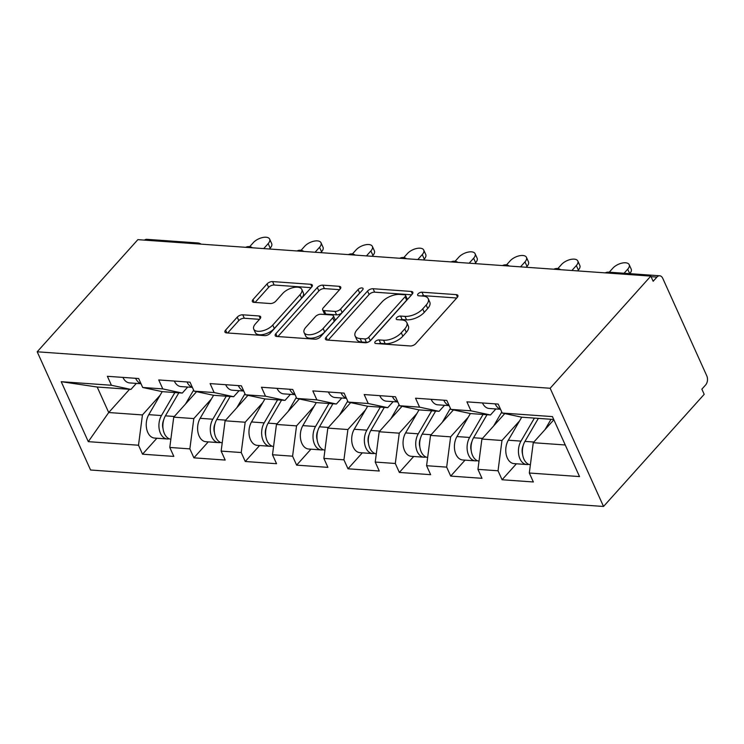 <?xml version="1.0" encoding="UTF-8"?>
<svg xmlns="http://www.w3.org/2000/svg" width="744" height="744" viewBox="0 0 744 744"><rect width="100%" height="100%" fill="white"/><g stroke="black" fill="none" stroke-linecap="round" stroke-linejoin="round"><path stroke-width="1.12" d="M375.264 341.561A2.976 1.451 -24.3 0 0 374.818 342.947A2.976 1.451 -24.3 0 0 375.915 343.514L410.251 345.96A4.25 2.074 -24.3 0 0 415.784 343.616L457.244 297.433A4.25 2.074 -24.3 0 0 457.886 295.452A4.25 2.074 -24.3 0 0 456.314 294.633L421.978 292.197A2.976 1.451 -24.3 0 0 418.109 293.834A2.976 1.451 -24.3 0 0 417.654 295.219A2.976 1.451 -24.3 0 0 418.751 295.787L423.197 296.103A13.606 6.64 -24.3 0 1 428.228 298.716A13.606 6.64 -24.3 0 1 426.173 305.049L422.713 308.899A13.606 6.64 -24.3 0 1 405.006 316.377L400.56 316.061A2.976 1.451 -24.3 0 0 396.682 317.697A2.976 1.451 -24.3 0 0 396.236 319.083A2.976 1.451 -24.3 0 0 397.333 319.65L401.779 319.967A13.606 6.64 -24.3 0 1 406.81 322.58A13.606 6.64 -24.3 0 1 404.745 328.913L401.295 332.763A13.606 6.64 -24.3 0 1 383.588 340.241L379.142 339.924A2.976 1.451 -24.3 0 0 375.264 341.561M242.767 314.805A4.25 2.074 -24.3 0 0 237.234 317.139L225.599 330.103A4.25 2.074 -24.3 0 0 224.958 332.084A4.25 2.074 -24.3 0 0 226.529 332.894L264.659 335.609A4.25 2.074 -24.3 0 0 270.202 333.275L311.662 287.082A4.25 2.074 -24.3 0 0 312.303 285.101A4.25 2.074 -24.3 0 0 310.732 284.292L272.592 281.576A4.25 2.074 -24.3 0 0 267.059 283.91L253.007 299.572A4.25 2.074 -24.3 0 0 252.365 301.543A4.25 2.074 -24.3 0 0 253.937 302.362L270.258 303.524A4.25 2.074 -24.3 0 0 275.792 301.19L282.757 293.424A11.374 5.552 -24.3 0 1 293.527 287.519A11.374 5.552 -24.3 0 1 301.776 289.36A11.374 5.552 -24.3 0 1 300.046 294.652L272.76 325.063A11.374 5.552 -24.3 0 1 261.99 330.968A11.374 5.552 -24.3 0 1 253.741 329.127A11.374 5.552 -24.3 0 1 255.471 323.835L260.019 318.767A4.25 2.074 -24.3 0 0 260.66 316.786A4.25 2.074 -24.3 0 0 259.089 315.968L242.767 314.805L244.32 318.255A4.25 2.074 -24.3 0 0 238.787 320.59L227.673 332.977M137.863 239.652L650.814 276.108L550.151 388.256L37.2 351.791L137.863 239.652M326.104 337.246A4.25 2.074 -24.3 0 0 325.463 339.227A4.25 2.074 -24.3 0 0 327.034 340.045L365.174 342.752A4.25 2.074 -24.3 0 0 370.707 340.417L412.167 294.224A4.25 2.074 -24.3 0 0 412.808 292.252A4.25 2.074 -24.3 0 0 411.237 291.434L373.097 288.719A4.25 2.074 -24.3 0 0 367.564 291.062L326.104 337.246L327.379 340.064M314.917 339.18L276.787 336.474A4.25 2.074 -24.3 0 1 275.215 335.656A4.25 2.074 -24.3 0 1 275.857 333.675L317.316 287.491A4.25 2.074 -24.3 0 1 322.849 285.147L339.171 286.31A4.25 2.074 -24.3 0 1 340.743 287.128A4.25 2.074 -24.3 0 1 340.092 289.109L323.287 307.839A4.25 2.074 -24.3 0 0 322.636 309.82A4.25 2.074 -24.3 0 0 324.207 310.629L335.033 311.401A4.25 2.074 -24.3 0 0 340.575 309.067L358.078 289.565A2.976 1.451 -24.3 0 1 360.896 288.021A2.976 1.451 -24.3 0 1 363.053 288.505A2.976 1.451 -24.3 0 1 362.598 289.89L320.45 336.846A4.25 2.074 -24.3 0 1 314.917 339.18M550.151 388.256L603.533 506.469L90.582 470.013L37.2 351.791M156.872 438.235L142.55 454.193L173.826 456.416L169.781 447.451L173.733 417.152L196.593 391.67M142.55 454.193L138.505 445.228L88.294 441.657L61.213 381.691L111.423 385.262L107.378 376.297L138.654 378.519L142.699 387.485L162.787 388.907L158.742 379.952L190.018 382.174L194.063 391.13L214.142 392.562L210.096 383.597L241.382 385.82L245.427 394.785L265.506 396.208L261.46 387.252L292.736 389.475L296.782 398.431L316.87 399.863L312.824 390.898L344.1 393.12L348.146 402.086L368.233 403.508L364.179 394.553L395.464 396.775L399.509 405.74L419.588 407.163L415.543 398.198L446.819 400.43L450.864 409.386L470.952 410.818L466.907 401.853L498.182 404.076L502.228 413.041L552.439 416.603L579.52 476.579L529.309 473.007L533.262 442.708L553.861 419.756M516.401 463.791L502.079 479.75L533.355 481.973L529.309 473.007M502.079 479.75L498.034 470.785L477.946 469.362L481.898 439.053L504.767 413.58M465.037 460.136L450.715 476.095L481.991 478.318L477.946 469.362M450.715 476.095L446.67 467.13L426.582 465.707L430.534 435.407L453.403 409.925M413.683 456.481L399.351 472.44L430.627 474.672L426.582 465.707M399.351 472.44L395.306 463.484L375.227 462.052L379.18 431.752L402.039 406.28M362.319 452.836L347.987 468.794L379.273 471.017L375.227 462.052M347.987 468.794L343.942 459.829L323.863 458.406L327.816 428.098L350.684 402.625M310.955 449.181L296.633 465.139L327.909 467.362L323.863 458.406M296.633 465.139L292.587 456.184L272.499 454.751L276.452 424.452L299.321 398.979M259.591 445.535L245.269 461.494L276.545 463.717L272.499 454.751M245.269 461.494L241.223 452.529L221.145 451.106L225.088 420.797L247.957 395.324M208.236 441.88L193.905 457.839L225.19 460.062L221.145 451.106M193.905 457.839L189.86 448.883L169.781 447.451M187.702 387.047L182.299 393.074L162.211 391.642L142.699 387.485M173.733 417.152L193.812 418.574L211.436 398.942M182.299 393.074L162.787 388.907M189.86 448.883L193.812 418.574M239.066 390.702L233.663 396.719L213.575 395.297L194.063 391.13M225.088 420.797L245.176 422.229L262.799 402.597M233.663 396.719L214.142 392.562M241.223 452.529L245.176 422.229M290.43 394.348L285.017 400.374L264.938 398.942L245.427 394.785M276.452 424.452L296.54 425.875L314.163 406.243M285.017 400.374L265.506 396.208M292.587 456.184L296.54 425.875M341.794 398.003L336.381 404.02L316.302 402.597L296.782 398.431M327.816 428.098L347.894 429.53L365.518 409.898M336.381 404.02L316.87 399.863M343.942 459.829L347.894 429.53M393.148 401.648L387.745 407.675L367.657 406.252L348.146 402.086M379.18 431.752L399.258 433.175L416.882 413.543M387.745 407.675L368.233 403.508M395.306 463.484L399.258 433.175M444.512 405.303L439.099 411.33L419.021 409.898L399.509 405.74M430.534 435.407L450.622 436.83L468.246 417.198M439.099 411.33L419.588 407.163M446.67 467.13L450.622 436.83M495.876 408.949L490.463 414.975L470.385 413.552L450.864 409.386M481.898 439.053L501.977 440.485L519.6 420.844M490.463 414.975L470.952 410.818M498.034 470.785L501.977 440.485M650.814 276.108L653.148 281.279L656.906 277.094A6.501 4.213 94.1 0 1 659.705 275.782A6.501 4.213 94.1 0 1 662.755 278.34L706.8 375.878A6.501 4.213 94.1 0 1 705.619 384.974L701.862 389.159L704.196 394.329L603.533 506.469M553.731 419.477L521.739 417.198L502.228 413.041M533.262 442.708L565.245 444.977M136.347 383.393L130.935 389.419L97.194 387.019L108.708 412.529L142.448 414.929L160.072 395.297M129.54 389.326L108.708 412.529L88.294 441.657M130.935 389.419L111.423 385.262M97.194 387.019L61.213 381.691M138.505 445.228L142.448 414.929M144.494 240.117A6.501 4.213 -85.9 0 1 146.745 239.326L197.783 242.953A6.501 4.213 -85.9 0 0 195.523 243.744M378.78 343.719A2.976 1.451 -24.3 0 1 380.696 343.375L385.141 343.682A13.606 6.64 -24.3 0 0 402.848 336.214L401.295 332.763M406.81 322.58L408.363 326.03A13.606 6.64 -24.3 0 1 406.308 332.363L402.848 336.214M428.228 298.716L429.79 302.166A13.606 6.64 -24.3 0 1 427.726 308.5L424.275 312.35A13.606 6.64 -24.3 0 1 406.559 319.827L402.113 319.511A2.976 1.451 -24.3 0 0 400.198 319.855M456.732 298L423.531 295.647A2.976 1.451 -24.3 0 0 421.616 295.991M411.655 294.801L374.66 292.169A4.25 2.074 -24.3 0 0 369.117 294.503L328.178 340.12M364.839 338.911A2.976 1.451 -24.3 0 0 368.717 337.274L405.108 296.726A2.976 1.451 -24.3 0 0 405.554 295.34A2.976 1.451 -24.3 0 0 404.457 294.773L399.77 294.438A13.606 6.64 -24.3 0 0 382.053 301.915L357.185 329.629A13.606 6.64 -24.3 0 0 355.121 335.963A13.606 6.64 -24.3 0 0 360.152 338.576L364.839 338.911L366.392 342.352A2.976 1.451 -24.3 0 0 370.27 340.715L368.717 337.274M405.554 295.34L407.108 298.79A2.976 1.451 -24.3 0 1 406.661 300.176L370.27 340.715M355.121 335.963L356.674 339.413A13.606 6.64 -24.3 0 0 361.714 342.017L360.152 338.576M366.392 342.352L361.714 342.017M277.921 336.548L318.869 290.932L317.316 287.491M339.58 289.676L324.403 288.598A4.25 2.074 -24.3 0 0 318.869 290.932M322.636 309.82L324.198 313.261A4.25 2.074 -24.3 0 0 325.77 314.08L336.595 314.852A4.25 2.074 -24.3 0 0 342.128 312.517L359.631 293.015L358.078 289.565M360.366 292.373A2.976 1.451 -24.3 0 0 359.631 293.015M305.84 327.276A11.374 5.552 -24.3 0 0 304.11 332.568A11.374 5.552 -24.3 0 0 312.359 334.409A11.374 5.552 -24.3 0 0 323.129 328.504L332.745 317.79A4.25 2.074 -24.3 0 0 333.386 315.809A4.25 2.074 -24.3 0 0 331.815 314.991L320.99 314.228A4.25 2.074 -24.3 0 0 315.456 316.563L305.84 327.276M304.11 332.568L305.672 336.018A11.374 5.552 -24.3 0 0 313.912 337.86A11.374 5.552 -24.3 0 0 324.682 331.954L323.129 328.504M333.386 315.809L334.94 319.26A4.25 2.074 -24.3 0 1 334.298 321.241L324.682 331.954M259.507 319.334L244.32 318.255M253.741 329.127L255.304 332.577A11.374 5.552 -24.3 0 0 263.543 334.419A11.374 5.552 -24.3 0 0 274.313 328.504L272.76 325.063M301.776 289.36L303.329 292.801A11.374 5.552 -24.3 0 1 301.608 298.102L274.313 328.504M311.141 287.658L274.155 285.026A4.25 2.074 -24.3 0 0 268.612 287.361L255.08 302.445M530.379 464.777A14.294 9.263 -85.9 0 1 522.911 456.091A14.294 9.263 -85.9 0 1 524.939 441.397L538.358 418.379M545.008 429.613L551.034 419.281M528.714 464.33A14.294 9.263 -85.9 0 1 526.715 464.516A14.294 9.263 -85.9 0 1 519.005 456.016A14.294 9.263 -85.9 0 1 520.986 441.118L534.406 418.1M526.715 464.516L514.039 463.624A14.294 9.263 -85.9 0 1 506.329 455.114A14.294 9.263 -85.9 0 1 508.31 440.216L521.73 417.198M523.181 445.61A8.668 5.608 94.1 0 0 522.576 454.221M629.712 273.653L627.704 269.198A9.746 4.752 -24.3 0 0 629.173 264.659A9.746 4.752 -24.3 0 0 622.114 263.078A9.746 4.752 -24.3 0 0 612.879 268.147L609.243 272.202M629.173 264.659L631.2 269.142A9.746 4.752 155.7 0 1 629.74 273.653M495.141 403.862A14.294 9.263 94.1 0 0 500.461 409.116M482.465 402.96A14.294 9.263 94.1 0 0 489.143 408.475L500.535 409.284M627.704 269.198L624.058 273.253M479.015 461.122A14.294 9.263 -85.9 0 1 471.547 452.436A14.294 9.263 -85.9 0 1 473.575 437.751L486.995 414.733M493.653 425.959L501.772 412.027M477.36 460.676A14.294 9.263 -85.9 0 1 475.36 460.871A14.294 9.263 -85.9 0 1 467.651 452.361A14.294 9.263 -85.9 0 1 469.631 437.463L483.042 414.445M475.36 460.871L462.684 459.969A14.294 9.263 -85.9 0 1 454.975 451.459A14.294 9.263 -85.9 0 1 456.956 436.561L470.375 413.543M471.826 441.964A8.668 5.608 94.1 0 0 471.212 450.566M427.661 457.476A14.294 9.263 -85.9 0 1 420.193 448.79A14.294 9.263 -85.9 0 1 422.22 434.096L435.64 411.079M442.289 422.313L450.408 408.372M425.996 457.03A14.294 9.263 -85.9 0 1 423.996 457.216A14.294 9.263 -85.9 0 1 416.287 448.716A14.294 9.263 -85.9 0 1 418.268 433.817L431.687 410.8M423.996 457.216L411.32 456.314A14.294 9.263 -85.9 0 1 403.611 447.814A14.294 9.263 -85.9 0 1 405.592 432.915L419.012 409.898M420.462 438.309A8.668 5.608 94.1 0 0 419.849 446.912M376.297 453.821A14.294 9.263 -85.9 0 1 368.829 445.135A14.294 9.263 -85.9 0 1 370.856 430.441L384.276 407.433M390.926 418.658L399.054 404.727M374.632 453.375A14.294 9.263 -85.9 0 1 372.632 453.57A14.294 9.263 -85.9 0 1 364.923 445.061A14.294 9.263 -85.9 0 1 366.904 430.162L380.324 407.145M372.632 453.57L359.957 452.668A14.294 9.263 -85.9 0 1 352.247 444.159A14.294 9.263 -85.9 0 1 354.228 429.26L367.648 406.243M369.098 434.663A8.668 5.608 94.1 0 0 368.485 443.266M324.933 450.167A14.294 9.263 -85.9 0 1 317.465 441.49A14.294 9.263 -85.9 0 1 319.492 426.796L332.912 403.778M339.571 415.003L347.69 401.072M323.277 449.729A14.294 9.263 -85.9 0 1 321.278 449.915A14.294 9.263 -85.9 0 1 313.568 441.406A14.294 9.263 -85.9 0 1 315.54 426.517L328.96 403.499M321.278 449.915L308.602 449.013A14.294 9.263 -85.9 0 1 300.892 440.513A14.294 9.263 -85.9 0 1 302.864 425.615L316.284 402.597M317.734 431.009A8.668 5.608 94.1 0 0 317.13 439.611M273.578 446.521A14.294 9.263 -85.9 0 1 266.101 437.835A14.294 9.263 -85.9 0 1 268.138 423.141L281.548 400.123M288.207 411.358L296.326 397.426M271.913 446.075A14.294 9.263 -85.9 0 1 269.914 446.27A14.294 9.263 -85.9 0 1 262.204 437.76A14.294 9.263 -85.9 0 1 264.185 422.862L277.605 399.844M269.914 446.27L257.238 445.368A14.294 9.263 -85.9 0 1 249.528 436.858A14.294 9.263 -85.9 0 1 251.509 421.96L264.929 398.942M266.38 427.363A8.668 5.608 94.1 0 0 265.766 435.965M577.818 261.014L579.836 265.487A9.746 4.752 155.7 0 1 578.358 270.026L576.34 265.543A9.746 4.752 -24.3 0 0 577.818 261.014A9.746 4.752 -24.3 0 0 570.75 259.433A9.746 4.752 -24.3 0 0 561.525 264.492L557.861 268.565M443.787 400.207A14.294 9.263 94.1 0 0 449.097 405.471M431.111 399.305A14.294 9.263 94.1 0 0 437.779 404.82L449.171 405.629M578.358 270.026L577.577 270.9M576.34 265.543L571.894 270.5M526.454 257.359L528.473 261.841A9.746 4.752 155.7 0 1 527.003 266.38L524.976 261.897A9.746 4.752 -24.3 0 0 526.454 257.359A9.746 4.752 -24.3 0 0 519.386 255.778A9.746 4.752 -24.3 0 0 510.161 260.846L506.506 264.92M392.423 396.561A14.294 9.263 94.1 0 0 397.742 401.816M379.747 395.659A14.294 9.263 94.1 0 0 386.424 401.174L397.808 401.983M527.003 266.38L526.213 267.254M524.976 261.897L520.53 266.845M475.091 253.704L477.118 258.187A9.746 4.752 155.7 0 1 475.639 262.725L473.612 258.242A9.746 4.752 -24.3 0 0 475.091 253.704A9.746 4.752 -24.3 0 0 468.023 252.132A9.746 4.752 -24.3 0 0 458.797 257.192L455.142 261.265M341.059 392.906A14.294 9.263 94.1 0 0 346.379 398.17M328.383 392.004A14.294 9.263 94.1 0 0 335.06 397.519L346.453 398.328M475.639 262.725L474.858 263.599M473.612 258.242L469.176 263.199M423.727 250.058L425.754 254.541A9.746 4.752 155.7 0 1 424.275 259.079L422.257 254.597A9.746 4.752 -24.3 0 0 423.727 250.058A9.746 4.752 -24.3 0 0 416.668 248.477A9.746 4.752 -24.3 0 0 407.442 253.546L403.778 257.619M289.704 389.261A14.294 9.263 94.1 0 0 295.015 394.515M277.028 388.359A14.294 9.263 94.1 0 0 283.697 393.874L295.089 394.683M424.275 259.079L423.494 259.954M422.257 254.597L417.812 259.544M372.372 246.404L374.39 250.886A9.746 4.752 155.7 0 1 372.921 255.424L370.893 250.942A9.746 4.752 -24.3 0 0 372.372 246.404A9.746 4.752 -24.3 0 0 365.304 244.832A9.746 4.752 -24.3 0 0 356.078 249.891L352.423 253.964M238.34 385.606A14.294 9.263 94.1 0 0 243.651 390.87M225.665 384.704A14.294 9.263 94.1 0 0 232.342 390.219L243.725 391.028M372.921 255.424L372.13 256.299M370.893 250.942L366.448 255.899M222.214 442.866A14.294 9.263 -85.9 0 1 214.746 434.18A14.294 9.263 -85.9 0 1 216.774 419.495L230.194 396.478M236.843 407.703L244.971 393.771M220.55 442.429A14.294 9.263 -85.9 0 1 218.55 442.615A14.294 9.263 -85.9 0 1 210.84 434.105A14.294 9.263 -85.9 0 1 212.821 419.216L226.241 396.199M218.55 442.615L205.874 441.713A14.294 9.263 -85.9 0 1 198.164 433.203A14.294 9.263 -85.9 0 1 200.145 418.314L213.565 395.297M215.016 423.708A8.668 5.608 94.1 0 0 214.402 432.311M321.008 242.758L323.036 247.241A9.746 4.752 155.7 0 1 321.557 251.77L319.529 247.296A9.746 4.752 -24.3 0 0 321.008 242.758A9.746 4.752 -24.3 0 0 313.94 241.177A9.746 4.752 -24.3 0 0 304.714 246.236L301.06 250.319M186.977 381.96A14.294 9.263 94.1 0 0 192.296 387.215M174.301 381.058A14.294 9.263 94.1 0 0 180.978 386.573L192.37 387.382M321.557 251.77L320.766 252.653M319.529 247.296L315.084 252.244M170.85 439.22A14.294 9.263 -85.9 0 1 163.382 430.534A14.294 9.263 -85.9 0 1 165.41 415.84L178.83 392.823M185.488 404.057L193.607 390.126M169.186 438.774A14.294 9.263 -85.9 0 1 167.195 438.969A14.294 9.263 -85.9 0 1 159.486 430.46A14.294 9.263 -85.9 0 1 161.457 415.561L174.877 392.544M167.195 438.969L154.52 438.067A14.294 9.263 -85.9 0 1 146.81 429.558A14.294 9.263 -85.9 0 1 148.781 414.659L162.201 391.642M163.652 420.062A8.668 5.608 94.1 0 0 163.048 428.665M269.644 239.103L271.672 243.586A9.746 4.752 155.7 0 1 270.193 248.124L268.175 243.641A9.746 4.752 -24.3 0 0 269.644 239.103A9.746 4.752 -24.3 0 0 262.586 237.531A9.746 4.752 -24.3 0 0 253.36 242.591L249.696 246.664M135.613 378.305A14.294 9.263 94.1 0 0 140.932 383.56M122.937 377.403A14.294 9.263 94.1 0 0 129.614 382.918L141.007 383.727M270.193 248.124L269.412 248.998M268.175 243.641L263.729 248.598M656.906 277.094L651.074 276.684M659.705 275.782L608.666 272.155A6.501 4.213 94.1 0 0 606.416 272.955M385.141 343.682L383.588 340.241M406.308 332.363L404.745 328.913M402.113 319.511L400.56 316.061M406.559 319.827L405.006 316.377M424.275 312.35L422.713 308.899M427.726 308.5L426.173 305.049M423.531 295.647L421.978 292.197M457.458 297.172L456.314 294.633M380.696 343.375L379.142 339.924M369.117 294.503L367.564 291.062M374.66 292.169L373.097 288.719M412.381 293.964L411.237 291.434M406.661 300.176L405.108 296.726M277.131 336.493L275.857 333.675M324.403 288.598L322.849 285.147M340.315 288.849L339.171 286.31M325.77 314.08L324.207 310.629M336.595 314.852L335.033 311.401M342.128 312.517L340.575 309.067M334.298 321.241L332.745 317.79M260.233 318.506L259.089 315.968M301.608 298.102L300.046 294.652M254.281 302.389L253.007 299.572M268.612 287.361L267.059 283.91M274.155 285.026L272.592 281.576M311.876 286.821L310.732 284.292M226.874 332.921L225.599 330.103M238.787 320.59L237.234 317.139M524.939 441.397L533.866 442.029M508.31 440.216L520.986 441.118M473.575 437.751L482.503 438.383M456.956 436.561L469.631 437.463M422.22 434.096L431.139 434.728M405.592 432.915L418.268 433.817M370.856 430.441L379.775 431.083M354.228 429.26L366.904 430.162M319.492 426.796L328.42 427.428M302.864 425.615L315.54 426.517M268.138 423.141L277.056 423.782M251.509 421.96L264.185 422.862M216.774 419.495L225.692 420.127M200.145 418.314L212.821 419.216M165.41 415.84L174.338 416.473M148.781 414.659L161.457 415.561M608.666 272.155A6.501 6.501 0 0 0 605.216 272.871M560.623 269.7A6.501 6.501 0 0 0 553.861 269.216M509.259 266.045A6.501 6.501 0 0 0 502.498 265.562M457.895 262.399A6.501 6.501 0 0 0 451.134 261.916M406.54 258.745A6.501 6.501 0 0 0 399.779 258.261M355.176 255.09A6.501 6.501 0 0 0 348.415 254.615M303.812 251.444A6.501 6.501 0 0 0 297.051 250.961M252.458 247.789A6.501 6.501 0 0 0 245.697 247.315M201.094 244.144A6.501 6.501 0 0 0 197.783 242.953"/></g></svg>
